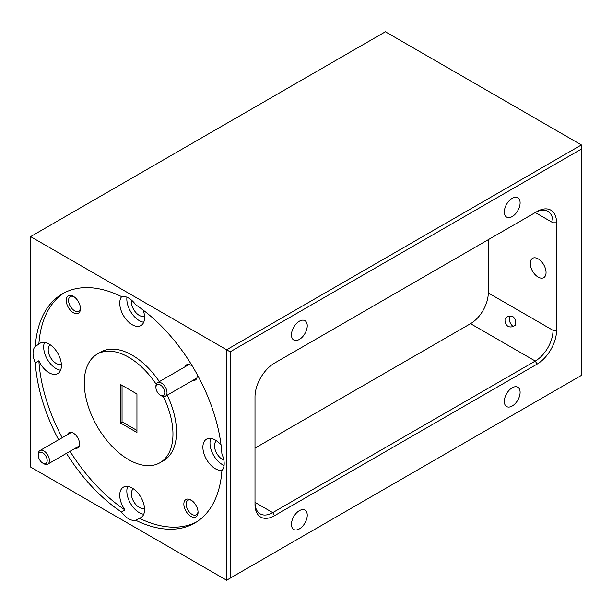 <?xml version="1.0" encoding="UTF-8"?>
<svg xmlns="http://www.w3.org/2000/svg" width="612" height="612" viewBox="0 0 612 612"><rect width="100%" height="100%" fill="white"/><g stroke="black" fill="none" stroke-linecap="round" stroke-linejoin="round"><path stroke-width="0.92" d="M42.251 452.597A6.273 3.618 -120 0 0 38.327 455.42A6.273 3.618 -120 0 0 42.756 463.1A6.273 3.618 -120 0 0 43.268 463.361A6.273 3.618 -120 0 0 47.162 459.933A6.273 3.618 -120 0 0 42.251 452.597M38.327 455.42L38.327 454.142A7.841 4.529 60 0 1 39.948 450.554A7.841 4.529 60 0 1 43.23 450.616A7.841 4.529 60 0 1 48.861 457.439A7.841 4.529 60 0 1 47.79 464.133A7.841 4.529 60 0 1 44.508 464.072A7.841 4.529 60 0 1 43.865 463.743L42.756 463.1M159.847 384.703A6.273 3.618 -120 0 0 155.922 387.526A6.273 3.618 -120 0 0 160.352 395.207A6.273 3.618 -120 0 0 160.864 395.467A6.273 3.618 -120 0 0 164.758 392.04A6.273 3.618 -120 0 0 159.847 384.703M155.922 387.526L155.922 386.248A7.841 4.529 60 0 1 157.544 382.661A7.841 4.529 60 0 1 160.826 382.722A7.841 4.529 60 0 1 166.456 389.538A7.841 4.529 60 0 1 165.385 396.239A7.841 4.529 60 0 1 162.103 396.171A7.841 4.529 60 0 1 161.461 395.849L160.352 395.207M512.099 316.098A6.273 3.618 -120 0 0 509.368 319.25A6.273 3.618 -120 0 0 512.848 326.257M75.299 448.244A8.782 5.072 -120 0 0 79.568 443.899A8.782 5.072 -120 0 0 73.356 433.143L73.356 433.143A8.782 5.072 -120 0 0 67.465 434.665M73.356 296.33A10.037 5.791 -120 0 0 66.264 300.431A10.037 5.791 -120 0 0 73.356 312.724A10.037 5.791 -120 0 0 80.455 308.624A10.037 5.791 -120 0 0 73.356 296.33L73.356 296.33M73.96 296.713A8.407 4.85 -120 0 0 70.311 296.583A8.407 4.85 -120 0 0 69.018 303.315A8.407 4.85 -120 0 0 74.511 310.72A8.407 4.85 -120 0 0 78.711 311.141A8.407 4.85 -120 0 0 80.432 307.913M50.215 344.793A11.161 6.449 -120 0 0 48.891 353.828A11.161 6.449 -120 0 0 56.097 363.375A11.161 6.449 -120 0 0 61.361 364.094M38.854 360.766A17.564 10.136 -120 0 0 49.006 372.7A17.564 10.136 -120 0 0 57.788 373.565A17.564 10.136 -120 0 0 60.473 359.496A17.564 10.136 -120 0 0 49.006 344.02A17.564 10.136 -120 0 0 40.224 343.148A17.564 10.136 -120 0 0 38.854 344.235L35.312 346.285A17.564 10.136 -120 0 0 35.312 362.817L38.854 360.766A132.33 76.401 -120 0 0 62.187 437.71M44.523 342.399A17.564 10.136 -120 0 0 56.097 368.6A17.564 10.136 -120 0 0 60.58 370.222M505.038 319.013L507.845 316.343L512.458 316.289C515.235 318.217 516.237 321.132 515.48 325.041C510.056 329.302 504.418 326.051 505.038 319.013M538.162 277.091A11.161 6.449 60 0 1 530.864 267.253A11.161 6.449 60 0 1 532.578 258.31A11.161 6.449 60 0 1 538.162 258.861A11.161 6.449 60 0 1 545.453 268.699A11.161 6.449 60 0 1 543.739 277.649A11.161 6.449 60 0 1 538.162 277.091M192.512 366.381A8.782 5.072 -120 0 0 190.952 365.249L190.952 365.249A8.782 5.072 -120 0 0 185.054 366.772M190.952 500.012A10.037 5.791 -120 0 0 183.86 504.112A10.037 5.791 -120 0 0 190.952 516.398A10.037 5.791 -120 0 0 198.051 512.305A10.037 5.791 -120 0 0 190.952 500.012L190.952 500.012M191.556 500.394A8.407 4.85 -120 0 0 187.907 500.264A8.407 4.85 -120 0 0 186.614 506.996A8.407 4.85 -120 0 0 192.107 514.401A8.407 4.85 -120 0 0 196.307 514.822A8.407 4.85 -120 0 0 198.02 511.594M133.37 488.812A11.161 6.449 -120 0 0 132.047 497.847A11.161 6.449 -120 0 0 139.253 507.402A11.161 6.449 -120 0 0 144.516 508.121M131.488 300.117A11.161 6.449 -120 0 0 139.253 315.371A11.161 6.449 -120 0 0 144.516 316.09M216.518 440.808A11.161 6.449 -120 0 0 215.195 449.843A11.161 6.449 -120 0 0 222.401 459.39A11.161 6.449 -120 0 0 223.839 460.071M121.78 296.483A17.564 10.136 -120 0 0 121.23 310.842A17.564 10.136 -120 0 0 132.154 324.689A17.564 10.136 -120 0 0 140.936 325.561A17.564 10.136 -120 0 0 143.17 310.093M196.528 521.952A132.33 76.401 -120 0 1 139.314 518.234A17.564 10.136 -120 0 0 140.936 517.591A17.564 10.136 -120 0 0 143.629 503.523A17.564 10.136 -120 0 0 132.154 488.047A17.564 10.136 -120 0 0 123.379 487.175A17.564 10.136 -120 0 0 125.001 509.972L121.451 512.014A17.564 10.136 -120 0 0 128.612 518.769A17.564 10.136 -120 0 0 135.765 520.284A132.33 76.401 -120 0 0 194.777 523.023A132.33 76.401 -120 0 0 221.911 470.544A17.564 10.136 -120 0 0 221.911 454.02A132.33 76.401 -120 0 0 135.765 304.814A17.564 10.136 -120 0 0 128.612 298.059A17.564 10.136 -120 0 0 121.451 296.552A132.33 76.401 60 0 0 62.439 293.814A132.33 76.401 60 0 0 35.312 346.285M126.944 297.233A17.564 10.136 -120 0 0 139.253 320.596A17.564 10.136 -120 0 0 143.736 322.218M127.671 486.425A17.564 10.136 -120 0 0 139.253 512.627A17.564 10.136 -120 0 0 143.736 514.248M221.039 444.97A17.564 10.136 -120 0 0 215.309 440.036A17.564 10.136 -120 0 0 206.527 439.164A17.564 10.136 -120 0 0 203.834 453.24A17.564 10.136 -120 0 0 215.309 468.716A17.564 10.136 -120 0 0 222.133 470.291M210.826 438.414A17.564 10.136 -120 0 0 222.401 464.615A17.564 10.136 -120 0 0 224.069 465.449M156.236 384.305A62.715 36.207 -120 0 0 128.612 357.209A62.715 36.207 -120 0 0 97.247 354.103A62.715 36.207 -120 0 0 87.638 404.356A62.715 36.207 -120 0 0 128.612 459.627A62.715 36.207 -120 0 0 159.969 462.733L163.519 460.683A62.715 36.207 -120 0 0 167.191 395.191M159.35 381.613A62.715 36.207 -120 0 0 132.154 355.159A62.715 36.207 -120 0 0 100.796 352.053L97.247 354.103M159.969 462.733A62.715 36.207 -120 0 0 163.305 396.545M299.345 528.913A11.161 6.449 120 0 0 306.643 519.075A11.161 6.449 120 0 0 304.929 510.125A11.161 6.449 120 0 0 299.345 510.676A11.161 6.449 120 0 0 292.054 520.514A11.161 6.449 120 0 0 293.768 529.464A11.161 6.449 120 0 0 299.345 528.913M512.221 406.008A11.161 6.449 120 0 0 519.512 396.171A11.161 6.449 120 0 0 517.798 387.228A11.161 6.449 120 0 0 512.221 387.779A11.161 6.449 120 0 0 504.923 397.616A11.161 6.449 120 0 0 506.637 406.567A11.161 6.449 120 0 0 512.221 406.008M512.221 216.541A11.161 6.449 120 0 0 519.512 206.703A11.161 6.449 120 0 0 517.798 197.752A11.161 6.449 120 0 0 512.221 198.311A11.161 6.449 120 0 0 504.923 208.149A11.161 6.449 120 0 0 506.637 217.092A11.161 6.449 120 0 0 512.221 216.541M299.345 339.438A11.161 6.449 120 0 0 306.643 329.6A11.161 6.449 120 0 0 304.929 320.657A11.161 6.449 120 0 0 299.345 321.208A11.161 6.449 120 0 0 292.054 331.046A11.161 6.449 120 0 0 293.768 339.989A11.161 6.449 120 0 0 299.345 339.438M120.273 384.351L120.273 422.854L136.943 432.485L136.943 393.975L120.273 384.351M121.451 512.014A132.33 76.401 60 0 1 66.479 453.339M58.637 439.76A132.33 76.401 60 0 1 35.312 362.817M230.166 351.831L230.166 578.172L581.4 375.385L581.4 149.045L230.166 351.831L30.6 236.615L30.6 467.048L226.616 580.222L226.616 349.781L581.4 144.952L385.384 31.778L30.6 236.615M274.513 515.694A27.594 15.935 -60 0 1 254.997 504.433L254.997 396.89A27.594 15.935 -60 0 1 274.513 363.1L537.053 211.523A27.594 15.935 -60 0 1 556.568 222.783L556.568 330.327A27.594 15.935 -60 0 1 537.053 364.125L274.513 515.694L272.738 512.627L535.278 361.049A25.084 14.481 120 0 0 553.019 330.327L553.019 222.783A25.084 14.481 120 0 0 547.824 211.301A25.084 14.481 120 0 0 535.278 212.548L537.053 211.523M136.943 430.435L122.048 421.836L122.048 385.369M120.273 422.854L122.048 421.836M254.997 448.106L470.529 323.672A25.084 14.481 120 0 0 488.269 292.941L488.269 239.682M254.997 502.383A25.084 14.481 120 0 0 260.199 513.866A25.084 14.481 120 0 0 272.738 512.627L254.997 502.383M581.4 144.952L581.4 149.045M230.166 578.172L226.616 580.222M192.895 380.35A8.782 5.072 -120 0 0 197.163 376.005A8.782 5.072 -120 0 0 196.965 374.093M64.237 292.827A132.33 76.401 -120 0 0 38.854 344.235M70.028 451.289A132.33 76.401 -120 0 0 125.001 509.972M139.314 518.234L135.765 520.284M537.053 364.125L535.278 361.049L470.529 323.672M535.278 212.548L553.019 222.783L556.568 222.783M488.269 292.941L553.019 330.327L556.568 330.327M71.413 432.386L39.948 450.554M79.254 445.964L47.79 464.133M189.009 364.492L157.544 382.661M196.85 378.071L165.385 396.239M509.368 319.25L509.368 317.972"/></g></svg>
